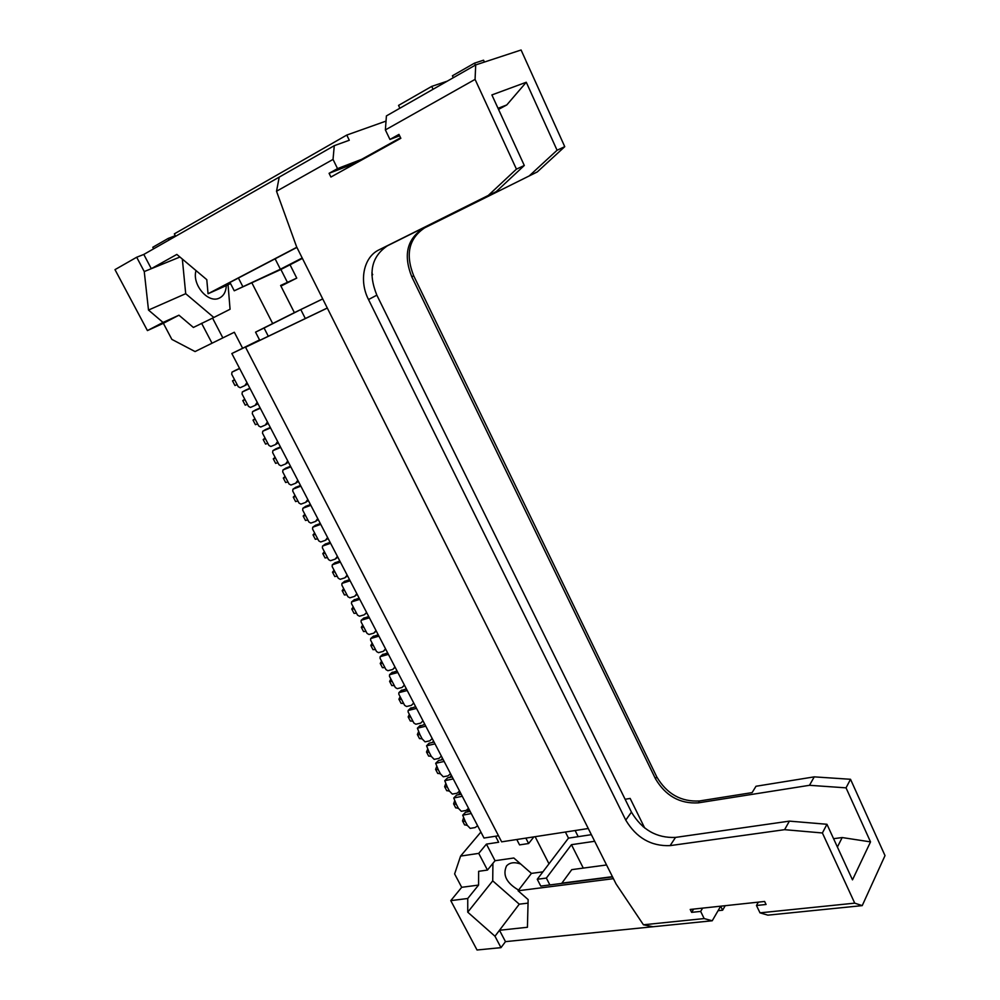 <?xml version="1.0" encoding="UTF-8"?>
<svg xmlns="http://www.w3.org/2000/svg" width="1000" height="1000" viewBox="0 0 1000 1000"><rect width="100%" height="100%" fill="white"/><g stroke="black" fill="none" stroke-linecap="round" stroke-linejoin="round"><path stroke-width="1.5" d="M290.038 264.775L296.75 278.113L280.938 286.1M322.713 298.888L294.387 312.65L280.613 285.475L296.75 278.113M516.438 169.137L524.3 165.475L496.238 191.625L488.275 195.45L516.438 169.137L475.075 79.388L385.375 129.925L386.413 115.913L475.7 64.925L521.087 50L564.75 146.675L537.275 171.938L422.713 228.8C406.912 239.35 403.275 255.35 411.775 276.8L655.438 778.713C665.537 795.863 679.825 803.913 698.3 802.862L809.5 785.3L814.237 776.862L850.525 779.287L846.038 787.85L870.525 841.888L842.175 837.55L833.575 838.688M333.038 159.412L276.525 191.25L279.225 177.113L334.275 145.675L333.038 159.412L337.525 168.612L329.087 173.312L330.913 177.037L400.838 138.3L398.975 134.4L389.938 139.438L385.375 129.925M276.525 191.25L296.613 246.838L616.075 883.95L643.438 924.788L704.163 918.575L712.237 920.763L720.675 906.2L722.625 910.212L725.225 905.688M850.525 779.287L885.013 855.612L862.225 905.625L767.875 915.15L760 912.85L756.475 905.5L766.075 904.475L764.625 901.462L690.212 909.45L691.637 912.362L700.662 911.413L704.163 918.575M760 912.85L854.737 903.15L862.225 905.625M822.4 832.975L784.6 829.675L789.388 821.125L826.95 824.275L822.4 832.975L854.737 903.15M488.275 195.45L379.012 249.85C363.537 257.125 358.85 280.8 368.512 299.55L625.75 820.1C636.337 837.85 651.125 846.363 670.113 845.625L784.6 829.675M529.487 175.675L557.075 150.238L526.275 82.25L506.788 104.938L498.537 109.4M275.113 258.812L280.387 269.225L302.2 257.975M371.863 272.962L372.7 274.65L371.85 275.062M322.725 298.925L300.788 309.575L305.325 318.538M625.112 799.275L630.163 798.438L644.688 828M594.675 841.275L571.45 844.688L583.288 868.1M846.038 787.85L809.5 785.3M712.237 920.763L505.475 941.637L500.988 947.65L477.038 950L450.775 900.638L461.7 887.312L454.625 873.938L460.588 856.087L480.9 832.05M500.988 947.65L494.975 936.237L467.75 912.175L467.75 898.487L450.775 900.638M163.363 323.3L178.95 315.2L193.388 327.45L212.562 318.113L222.85 337.887L195.062 351.562L171.863 339.387L163.363 323.3L147.425 330.588L114.987 269.637L136.688 257.238L143.8 254.438L279.225 177.113M147.425 330.588L163.05 322.45L148.5 310.062L144.25 271.562L136.688 257.238M789.388 821.125L675.525 837.412C656.637 838.2 641.95 829.775 631.45 812.138L376.85 295.163C367.887 273.025 371.425 256.562 387.45 245.787L496.238 191.625M537.275 171.938L424.663 227.862C408.875 238.412 405.213 254.387 413.688 275.788L656.75 776.862C666.838 793.988 681.112 802.013 699.562 800.95L752.113 792.613L756 786.263L814.237 776.862M230.487 283.5L228.05 284.775L230.062 309.25L212.562 318.113M575.125 830.537L578.2 836.663M228.05 284.775L208.05 293.75L206.788 279.65L176.838 254.425L151.3 268.688L144.25 271.562M179.925 257.025L151.3 268.688L143.8 254.438M182.338 259.062L185.7 293.688L148.5 310.062M196.025 270.587C191.713 284.538 208.312 304 219.425 298.038L219.85 297.825C223.912 295.55 226.05 291.462 226.287 285.562M185.7 293.688L213.825 317.475M492.912 863.35L492.725 880.863L519.263 904.175L494.975 936.237M492.725 880.863L467.75 912.175M467.75 898.487L478.575 885.075L478.638 871.312L487.463 870.075L478.738 853.375L460.588 856.087M478.575 885.075L461.7 887.312M178.95 315.2L163.05 322.45M259.55 339.925L231.838 353.537L254.2 342.812L245.55 347.238L501.637 841.838L588.275 828.512M612.425 876.675L561.862 883.15L571.775 869.638L606.562 864.975M327.287 308.012L268.312 336.262L264.075 328.013L255.55 332.15L272.675 323.55L251.825 282.762L234.25 290.788L229.95 282.45L296.9 247.413M268.312 336.262L259.775 340.363L255.55 332.15M208.05 293.75L296.825 247.262M327.312 308.062L245.55 347.238M242.525 348.075L234.325 332.25L222.85 337.887M212.025 343.225L201.6 323.288M287.375 282.288L280.9 269.488L251.825 282.762M294.387 312.65L272.675 323.55M280.9 269.488L302.413 258.4M280.387 269.225L234.25 290.788M372.688 274.625L371.85 275.025M300.788 309.575L264.075 328.013M175.6 236.275L174.35 233.863L346.775 135.062L349.288 140.25L334.275 145.675M153.613 248.837L152.787 247.262L168.25 238.412L175.287 235.675M169.088 240L168.25 238.412M433.088 89.262L431.737 86.388L398.55 105.4L399.888 108.212M475.387 65.1L474.487 63.15L483.562 60.188L484.412 62.062M453.312 77.713L452.413 75.788L474.487 63.15M475.7 64.925L475.075 79.388M506.788 104.938L498.038 108.312M837.4 847.025L842.175 837.55M870.525 841.888L852.487 879.862L826.95 824.275M524.3 165.475L491.887 94.925L526.275 82.25M613.425 878.675L518.088 890.763L528.138 899.575L527.425 927.275L499.487 930.275L505.475 941.637M519.263 904.175L528.038 903.125M495.538 836.225L498.663 842.25L486.425 844.125L495.05 860.713L513.825 858L531.425 873.4L542.888 871.85M495.05 860.713L487.463 870.075M518.088 890.763L531.425 873.4M520.737 864.05C514.525 861.825 509.787 862.45 506.55 865.913C502.4 874.912 506.413 882.975 518.6 890.1M533.888 836.875L528.625 843.525L519.55 844.887L516.788 839.513M528.625 843.525L525.85 838.112M612.562 876.925L540.775 886.1L537.263 879.275L548.987 863.812L535.125 836.688M231.838 353.537L484.012 838.037L498.488 835.763M486.425 844.125L478.738 853.375M591.375 834.675L568.475 838.125L565.4 832.038M568.475 838.125L548.987 863.812M644.075 826.75L643.275 826.875M537.263 879.275L546.362 878.075L571.45 844.688M718.075 910.688L722.625 910.212M653.05 926.737L643.438 924.788M564.75 146.675L557.075 150.238M700.662 911.413L702.625 908.125M756.475 905.5L758.325 902.138M549.875 884.938L546.362 878.075M242.725 286.413L238.412 278.025M431.737 86.388L447.25 81.163M346.775 135.062L386.025 121.1M691.637 912.362L693.612 909.087M337.525 168.612L361.6 159.35M329.087 173.312L353.25 163.988L400.575 137.75M389.938 139.438L399.637 135.787M239.575 368.4L235.138 370.475M246.962 382.6L244.788 385.625L247.7 384.038M232 372.137L235.212 370.438L232 372.137L231.7 374.212L238.225 386.688L240.175 387.725L244.788 385.625M232.037 372.113L239.65 368.55M237.15 384.625L234.95 385.525L232.525 380.863L234.7 379.95M234.55 379.65L232.525 380.863M470.163 811.425L465.55 812.225L462.713 815.175L471.262 813.538M477.625 825.775L475.087 827.575L470.213 828.375L467.375 825.45L464.538 824.762M463.488 818.025L462.537 820.938L465.262 821.425L462.713 815.175M467.175 811.95L468.925 809.05M359.15 598.15L354.137 599.938M366.625 612.513L364.212 614.812L366.737 612.712M354.363 599.663L351.613 601.9L351.475 603.55L357.525 615.125L359.462 616.213L364.212 614.812M351.613 601.9L359.775 599.35M356.525 613.212L354.038 613.362L351.775 609.038L353.237 606.9M351.775 609.038L354.263 608.875M249.887 388.225L245.4 390.262M257.188 402.25L255.087 405.4L257.975 403.762M245.463 390.225L242.312 391.95L242.037 394L248.512 406.4L250.475 407.438L255.087 405.4M242.312 391.95L250.012 388.462M247.438 404.35L245.212 405.15M244.788 399.25L242.8 400.55L245.012 399.7M260.138 407.912L255.588 409.925M267.438 421.938L265.325 425.05L268.175 423.363M255.675 409.875L252.562 411.65L252.3 413.663L258.738 425.975L260.7 427.025L265.325 425.05M252.562 411.65L260.312 408.25M257.675 423.938L255.413 424.675L253.025 420.1L255.263 419.325M254.95 418.725L253.025 420.1M270.325 427.488L265.725 429.475M277.625 441.512L275.5 444.562L278.312 442.837M265.825 429.4L262.75 431.225L262.512 433.188L268.9 445.425L270.85 446.475L275.5 444.562M262.75 431.225L270.55 427.912M267.838 443.413L265.55 444.062M265.062 438.075L263.188 439.538L265.45 438.812M280.438 446.925L275.788 448.888M287.75 460.962L285.613 463.963L288.387 462.188M275.912 448.8L272.875 450.662L272.638 452.6L279 464.762L280.95 465.812L285.613 463.963M272.875 450.662L280.712 447.45M277.95 462.75L275.625 463.338M275.1 457.312L273.275 458.85L275.562 458.188M290.5 466.25L285.788 468.188M297.8 480.288L295.65 483.237L298.4 481.425M285.925 468.075L282.938 469.988L282.712 471.887L289.025 483.975L290.975 485.037L295.65 483.237M282.938 469.988L290.812 466.863M287.987 481.975L285.637 482.488M285.087 476.425L283.312 478.038L285.625 477.45M300.487 485.45L295.738 487.362M307.8 499.487L305.625 502.388L308.337 500.538M295.887 487.225L292.938 489.188L292.725 491.05L299 503.062L300.95 504.125L305.625 502.388M292.938 489.188L300.85 486.15M297.962 501.075L295.587 501.512M295 495.412L293.275 497.1L295.613 496.575M310.425 504.525L305.613 506.413M317.738 518.575L315.55 521.425L318.225 519.525M305.788 506.262L302.863 508.263L302.675 510.1L308.9 522.025L310.85 523.1L315.55 521.425M302.863 508.263L310.825 505.312M307.875 520.062L305.462 520.425M304.862 514.288L303.175 516.05L305.538 515.588M320.288 523.488L315.438 525.35M327.6 537.537L325.4 540.337L328.05 538.4M315.625 525.175L312.738 527.225L312.55 529.025L318.75 540.887L320.7 541.962L325.4 540.337M312.738 527.225L320.737 524.35M317.725 538.925L315.287 539.225M314.65 533.038L313.012 534.875L315.4 534.475M330.1 542.325L325.2 544.175M337.413 556.375L335.2 559.125L337.812 557.15M325.4 543.975L322.55 546.075L322.375 547.825L328.537 559.612L330.475 560.7L335.2 559.125M322.55 546.075L330.588 543.275M327.512 557.663L325.05 557.9M324.387 551.675L322.8 553.587L325.213 553.25M339.837 561.05L334.9 562.875M347.15 575.1L344.938 577.8L347.512 575.788M335.112 562.65L332.3 564.8L332.137 566.512L338.263 578.237L340.2 579.312L344.938 577.8M332.3 564.8L340.387 562.087M337.25 576.3L334.762 576.462M334.062 570.2L332.525 572.188L334.95 571.9M349.525 579.65L344.55 581.462M356.838 593.713L354.6 596.362L357.15 594.312M344.762 581.213L341.987 583.4L341.838 585.087L347.925 596.737L349.862 597.825L354.6 596.362M341.987 583.4L350.112 580.775M346.912 594.812L344.4 594.913M343.675 588.612L342.175 590.662L344.637 590.45M368.713 616.525L363.663 618.3M376.037 630.575L373.775 633.15L376.25 631.013M363.9 618L361.188 620.275L361.062 621.9L367.062 633.4L369 634.5L373.775 633.15M361.188 620.275L369.387 617.8M366.075 631.5L363.5 631.462M362.725 625.087L361.325 627.288L363.825 627.188M378.225 634.788L373.137 636.538M385.538 648.85L383.263 651.363L385.725 649.188M373.375 636.225L370.7 638.538L370.588 640.125L376.55 651.562L378.488 652.663L383.263 651.363M370.7 638.538L378.938 636.15M375.562 649.663L372.975 649.575M372.163 643.162L370.8 645.438L373.325 645.387M387.675 652.938L382.55 654.675M394.988 667L392.7 669.475L395.125 667.262M382.8 654.338L380.15 656.688L380.05 658.25L385.975 669.613L387.912 670.713L392.7 669.475M380.15 656.688L388.425 654.375M385 667.725L382.375 667.575M381.55 661.125L380.238 663.462L382.775 663.475M397.062 670.975L391.912 672.7M404.375 685.037L402.075 687.475L404.475 685.225M392.163 672.337L389.55 674.725L389.45 676.263L395.35 687.55L397.275 688.662L402.075 687.475M389.55 674.725L397.85 672.5M394.375 685.688L391.725 685.462M390.875 678.988L389.6 681.388L392.163 681.45M406.388 688.913L401.225 690.612M413.713 702.975L411.4 705.362L413.762 703.075M401.463 690.225L398.888 692.663L398.8 694.163L404.663 705.387L406.587 706.5L411.4 705.362M398.888 692.663L407.225 690.512M403.7 703.525L401.025 703.25M400.138 696.725L398.913 699.2L401.5 699.325M415.675 706.737L410.475 708.425M422.987 720.788L420.662 723.138L423 720.812M410.712 708.012L408.162 710.487L408.1 711.95L413.925 723.1L415.85 724.225L420.662 723.138M408.162 710.487L416.538 708.4M412.95 721.263L410.262 720.925M409.363 714.375L408.162 716.912L410.775 717.087M424.888 724.45L419.675 726.125M432.212 738.5L429.875 740.812L425.05 741.85L422.163 738.888L419.45 738.487M418.512 731.9L417.362 734.513L419.988 734.737L417.4 728.2L425.8 726.188M423.8 724.688L424.513 723.725M434.05 742.05L429.05 743.25L426.562 745.8L435 743.875M441.375 756.112L439.025 758.375L434.188 759.362L431.312 756.413L428.575 755.95M427.612 749.338L426.512 752L429.162 752.288L426.562 745.8M432.525 742.375L433.5 740.987M443.162 759.55L438.575 760.487L435.688 763.3L444.15 761.45M450.475 773.612L448.125 775.825L443.275 776.775L440.412 773.825L437.65 773.312M436.662 766.663L435.6 769.388L438.263 769.725L435.688 763.3M441.225 759.95L442.438 758.162M452.212 776.95L447.625 777.837L444.75 780.7L453.237 778.913M459.538 791.012L457.163 793.188L452.312 794.075L449.45 791.137L446.662 790.562M445.662 783.875L444.637 786.675L447.325 787.062L444.75 780.7M449.9 777.4L451.325 775.225M461.225 794.237L456.613 795.088L453.75 797.987L462.275 796.275M468.537 808.3L466.15 810.438L461.287 811.275L458.438 808.35L455.625 807.712M454.6 801L453.612 803.85L456.325 804.287L453.75 797.987M458.55 794.725L460.15 792.188M625.75 820.1L631.45 812.138M670.113 845.625L675.525 837.412M422.713 228.8L424.663 227.862M411.775 276.8L413.688 275.788M379.012 249.85L387.45 245.787M368.512 299.55L376.85 295.163M655.438 778.713L656.75 776.862M698.3 802.862L699.562 800.95M463.188 814.925L465.55 812.225M465.262 821.425L467.375 825.45M351.9 601.737L354.65 599.513M242.375 391.925L245.512 390.2M252.65 411.613L255.75 409.837M262.863 431.163L265.925 429.35M273 450.6L276.038 448.738M283.087 469.913L286.075 468M293.1 489.1L296.062 487.137M303.062 508.175L305.975 506.163M312.95 527.125L315.837 525.062M322.775 545.95L325.625 543.85M332.55 564.663L335.363 562.525M342.262 583.263L345.037 581.075M361.5 620.112L364.2 617.837M371.025 638.362L373.7 636.05M380.5 656.513L383.137 654.163M389.913 674.538L392.525 672.15M399.263 692.463L401.85 690.037M408.562 710.275L411.112 707.8M417.812 727.975L420.325 725.475M419.988 734.737L422.163 738.888M426.987 745.575L429.475 743.037M429.162 752.288L431.312 756.413M436.125 763.075L438.575 760.487M438.263 769.725L440.412 773.825M445.2 780.462L447.625 777.837M447.325 787.062L449.45 791.137M454.225 797.738L456.613 795.088M456.325 804.287L458.438 808.35M464.637 824.95L462.537 820.938M245.225 405.175L242.8 400.55M265.575 444.113L263.188 439.538M275.65 463.387L273.275 458.85M285.663 482.55L283.312 478.038M295.613 501.587L293.275 497.1M305.512 520.5L303.175 516.05M315.338 539.312L313.012 534.875M325.1 557.987L322.8 553.587M334.812 576.562L332.525 572.188M344.45 595.013L342.175 590.662M363.562 631.587L361.325 627.288M373.038 649.7L370.8 645.438M382.45 667.712L380.238 663.462M391.8 685.6L389.6 681.388M401.1 703.388L398.913 699.2M410.337 721.075L408.162 716.912M419.913 725.688L417.4 728.2M419.525 738.65L417.362 734.513M428.663 756.112L426.512 752M437.738 773.475L435.6 769.388M446.763 790.738L444.637 786.675M455.725 807.9L453.612 803.85"/></g></svg>
